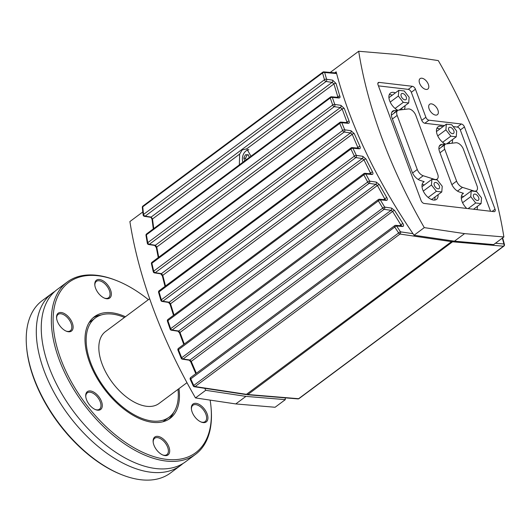 <?xml version="1.0" encoding="UTF-8"?>
<svg xmlns="http://www.w3.org/2000/svg" width="531" height="531" viewBox="0 0 531 531"><rect width="100%" height="100%" fill="white"/><g stroke="black" fill="none" stroke-linecap="round" stroke-linejoin="round"><path stroke-width="0.8" d="M435.646 182.432A3.71 2.064 -126.7 0 1 438.978 185.153A3.71 2.064 -126.7 0 1 439.057 188.611A3.71 2.064 -126.7 0 1 435.188 186.872A3.71 2.064 -126.7 0 1 434.623 182.664A3.71 2.064 -126.7 0 1 435.646 182.432M402.551 93.443A3.71 2.064 -126.7 0 1 405.883 96.171A3.71 2.064 -126.7 0 1 405.963 99.629A3.71 2.064 -126.7 0 1 402.093 97.883A3.71 2.064 -126.7 0 1 401.529 93.675A3.71 2.064 -126.7 0 1 402.551 93.443M248.608 149.569A9.273 6.823 -83.3 0 0 247.406 150.134M239.335 164.889L239.667 154.103L242.176 149.954L246.762 148.819L250.984 156.22M153.758 228.589L152.497 218.984L151.149 217.066L145.149 216.157A1.547 0.856 -126.7 0 1 143.556 214.411L142.733 206.831A1.547 0.856 -126.7 0 1 142.939 206.035L322.775 72.176A1.547 0.856 53.3 0 1 323.173 72.077A1.547 1.155 95 0 1 323.83 71.871A1.547 1.155 95 0 1 324.673 72.521A1.547 0.929 164.7 0 0 322.569 72.973L324.474 79.743A1.547 0.856 53.3 0 0 326.067 81.489L332.101 82.378L333.933 83.938L337.981 97.352M158.729 257.236L156.758 247.048L155.417 245.242L149.317 244.32A1.547 0.856 -126.7 0 1 147.751 242.68L146.41 234.821A1.547 0.856 -126.7 0 1 146.596 233.919L330.428 97.087A1.547 0.856 53.3 0 1 330.826 96.987A1.547 1.155 95 0 1 331.483 96.788A1.547 1.155 95 0 1 332.333 97.432A1.547 0.856 161.2 0 0 330.249 97.989L332.705 105.012A1.547 0.856 53.3 0 0 334.271 106.658L340.398 107.554L342.19 109.028L347.188 122.641M165.499 286.017L162.778 275.317L161.457 273.631L155.225 272.688A1.547 0.856 -126.7 0 1 153.691 271.155L151.873 263.237A1.547 0.856 -126.7 0 1 152.025 262.228L339.886 122.395A1.547 0.856 53.3 0 1 340.285 122.296A1.547 1.155 95 0 1 340.942 122.097A1.547 1.155 95 0 1 341.791 122.741L348.21 123.298C349.279 123.285 349.59 122.601 349.146 121.254L344.267 108.437L340.909 105.33L334.782 104.434L332.333 97.432L339.19 98.016L340.125 97.233L336.037 83.46L332.612 80.154L326.578 79.265A1.547 1.122 98.4 0 1 326.067 81.489L145.149 216.157A1.547 1.122 98.6 0 1 144.445 216.349L150.446 217.259A1.547 1.122 98.6 0 1 150.233 217.192M331.497 96.788A1.547 1.547 0 0 0 330.428 97.087A1.547 0.856 53.3 0 0 330.249 97.989L146.41 234.821A1.547 0.69 170.8 0 0 145.992 235.406L147.326 243.258A1.547 0.67 -10.1 0 1 147.751 242.68L332.705 105.012A1.547 0.83 -19.8 0 1 334.782 104.434A1.547 1.122 98.4 0 1 334.271 106.658L149.317 244.32A1.547 1.122 98.6 0 1 148.62 244.519L154.713 245.441A1.547 1.122 98.6 0 1 154.707 245.441A1.547 1.122 98.6 0 1 154.494 245.375M371.839 174.487A1.547 1.155 -85 0 0 371.169 173.876A1.547 1.155 -85 0 0 370.996 173.843L364.943 173.312A1.547 1.547 0 0 0 363.888 173.617A1.547 0.856 53.3 0 0 363.808 174.832L367.684 182.027A1.547 0.564 -28.7 0 1 369.649 181.131L365.786 173.962A1.547 0.591 152.1 0 0 363.808 174.832L167.889 320.664A1.547 0.425 161.5 0 0 167.424 321.175L170.172 329.193A1.547 0.398 -19.3 0 1 170.643 328.689L167.889 320.664A1.547 0.856 -126.7 0 1 167.969 319.443L363.888 173.617A1.547 0.856 53.3 0 1 364.286 173.518A1.547 1.155 95 0 1 364.943 173.312A1.547 1.155 95 0 1 365.786 173.962L371.839 174.487C373.034 174.433 373.286 173.61 372.583 172.031L365.959 159.008L362.773 156.313L356.341 155.364L352.949 148.255A1.547 0.684 154.9 0 0 350.925 149.019L159.034 291.851A1.547 0.518 164.4 0 0 158.59 292.389L160.873 300.354A1.547 0.491 -16.4 0 1 161.324 299.823L159.034 291.851A1.547 0.856 -126.7 0 1 159.154 290.736L351.044 147.903A1.547 0.856 53.3 0 1 351.442 147.804A1.547 1.155 95 0 1 352.106 147.605L352.106 147.605A1.547 1.155 95 0 1 352.949 148.255L359.162 148.793A1.547 1.155 -85 0 0 358.491 148.176A1.547 1.155 -85 0 0 358.319 148.142L352.106 147.605A1.547 1.547 0 0 0 351.044 147.903A1.547 0.856 53.3 0 0 350.925 149.019L354.336 156.16A1.547 0.657 -25.9 0 1 356.341 155.364A1.547 1.122 98.4 0 1 355.83 157.588L362.268 158.537L363.954 159.811L370.824 173.823M359.162 148.793C360.297 148.76 360.576 148.01 360.011 146.543L354.257 133.62L350.978 130.719L344.719 129.803A1.547 1.122 98.4 0 1 344.207 132.027L350.467 132.942L352.212 134.316L358.146 148.129M402.452 226.491A1.547 1.155 -85 0 0 401.775 225.881A1.547 1.155 -85 0 0 401.609 225.848L395.761 225.336A1.547 1.547 0 0 0 394.706 225.642A1.547 0.856 53.3 0 0 394.732 227.076L190.755 378.902L190.237 379.34L193.224 385.871L193.749 385.446L190.755 378.902A1.547 0.856 -126.7 0 1 190.729 377.468L394.706 225.642A1.547 0.856 53.3 0 1 395.104 225.542A1.547 1.155 95 0 1 395.761 225.336A1.547 1.155 95 0 1 396.611 225.987L402.452 226.491C403.772 226.379 403.938 225.416 402.949 223.617L394.533 210.382L391.579 208.106L384.663 207.09L380.322 199.868L386.256 200.386A1.547 1.155 -85 0 0 385.579 199.769A1.547 1.155 -85 0 0 385.413 199.736L379.479 199.225A1.547 1.547 0 0 0 378.424 199.523A1.547 0.856 53.3 0 0 378.397 200.851L178.449 349.677L177.958 350.155L181.184 358.226L181.682 357.755L178.449 349.677A1.547 0.856 -126.7 0 1 178.476 348.349L378.424 199.523A1.547 0.856 53.3 0 1 378.822 199.424A1.547 1.155 95 0 1 379.479 199.225L379.479 199.225A1.547 1.155 95 0 1 380.322 199.868A1.547 0.491 149.4 0 0 378.397 200.851L382.745 208.099A1.547 0.465 -31.4 0 1 384.663 207.09A1.547 1.122 98.4 0 1 384.152 209.314L391.068 210.329L392.628 211.411L401.429 225.834M386.256 200.386C387.511 200.3 387.723 199.41 386.88 197.718L379.373 184.596L376.3 182.106L369.649 181.131A1.547 1.122 98.4 0 1 369.138 183.354L375.789 184.33L377.415 185.505L385.234 199.722M246.132 394.586L452.525 240.901M412.965 233.673L400.48 231.835L396.611 225.987A1.547 0.392 146.8 0 0 394.732 227.076L398.622 232.95A1.547 0.372 -33.8 0 1 400.48 231.835A1.547 1.122 98.4 0 1 399.976 234.058L451.954 241.698M246.822 394.387L195.096 386.555A1.547 1.122 98.6 0 1 194.406 386.754L246.145 394.586M183.082 358.976A1.547 1.122 98.6 0 1 182.392 359.168L189.268 360.21A1.547 1.122 -81.4 0 0 189.268 360.21A1.547 1.122 -81.4 0 0 189.972 360.018L183.082 358.976A1.547 0.856 -126.7 0 1 181.682 357.755L382.745 208.099A1.547 0.856 53.3 0 0 384.152 209.314L183.082 358.976M174.015 314.943L170.531 303.785L169.223 302.225L162.825 301.256A1.547 1.122 98.6 0 1 162.121 301.449L168.526 302.418A1.547 1.122 98.6 0 1 168.519 302.418A1.547 1.122 98.6 0 1 168.307 302.351M340.955 122.097A1.547 1.547 0 0 0 339.886 122.395A1.547 0.856 53.3 0 0 339.734 123.398L151.873 263.237A1.547 0.604 167.5 0 0 151.441 263.801L153.253 271.713A1.547 0.584 -13.4 0 1 153.691 271.155L342.668 130.487A1.547 0.743 -23 0 1 344.719 129.803L341.791 122.741A1.547 0.77 157.9 0 0 339.734 123.398L342.668 130.487A1.547 0.856 53.3 0 0 344.207 132.027L155.225 272.688A1.547 1.122 98.6 0 1 154.528 272.888L160.754 273.83A1.547 1.122 98.6 0 1 160.747 273.83A1.547 1.122 98.6 0 1 160.535 273.764M453.554 241.047L247.904 394.52L246.683 394.48M453.036 241.831L503.481 246.211A1.547 1.155 -85 0 0 503.932 243.981A1.547 0.943 -14.8 0 1 504.45 244.479L504.45 244.479A1.547 1.547 0 0 1 503.879 246.112L298.999 398.608A1.547 0.856 -126.7 0 1 298.601 398.708L247.904 394.52M502.014 238.346L502.412 238.406A1.547 1.122 -81.6 0 0 502.266 238.16M438.294 60.594A377.11 209.606 -126.7 0 1 503.879 236.959L464.579 233.627L424.282 227.62A377.11 209.606 -126.7 0 1 358.697 51.255L397.998 54.58L438.294 60.594M334.802 72.827L336.156 71.818C350.121 124.964 376.081 179.438 414.041 235.24L454.436 241.18L493.638 244.585L503.879 236.959M285.18 397.852L285.326 399.637L245.926 396.385L205.723 390.298L204.787 388.327M142.799 211.949L129.889 221.56A377.11 209.606 -126.7 0 0 195.481 397.925L235.777 403.932L275.078 407.264L285.326 399.637M423.068 182.498L424.183 181.668L420.207 180.407A9.273 5.157 -126.7 0 1 412.116 171.905L392.004 117.829A9.273 5.157 -126.7 0 1 392.701 111.118A9.273 5.157 -126.7 0 1 394.221 110.534L397.58 110.136L394.487 112.439L395.19 112.353M434.61 200.074A10.819 6.014 53.3 0 0 434.975 197.034M438.068 194.731A10.819 6.014 -126.7 0 1 436.495 199.384A10.819 6.014 -126.7 0 1 425.218 194.293A10.819 6.014 -126.7 0 1 423.579 182.027A10.819 6.014 -126.7 0 1 424.183 181.668M397.58 110.136A10.819 6.014 -126.7 0 1 389.887 101.401A10.819 6.014 -126.7 0 1 390.484 93.038A10.819 6.014 -126.7 0 1 395.389 92.872M404.974 105.742A10.819 6.014 -126.7 0 1 404.317 109.373A9.273 5.157 -126.7 0 1 404.595 109.386M401.861 109.718A10.819 6.014 53.3 0 0 401.881 108.045M392.296 95.168A10.819 6.014 53.3 0 0 389.283 94.644M421.886 78.216A6.491 3.611 -126.7 0 1 427.714 82.982A6.491 3.611 -126.7 0 1 427.853 89.035A6.491 3.611 -126.7 0 1 421.083 85.982A6.491 3.611 -126.7 0 1 420.101 78.621A6.491 3.611 -126.7 0 1 421.886 78.216M431.431 103.87A6.491 3.611 -126.7 0 1 437.252 108.636A6.491 3.611 -126.7 0 1 437.391 114.689A6.491 3.611 -126.7 0 1 430.621 111.636A6.491 3.611 -126.7 0 1 429.639 104.275A6.491 3.611 -126.7 0 1 431.431 103.87M442.741 146.178L442.038 146.257L445.131 143.961A10.819 6.014 -126.7 0 1 437.438 135.226A10.819 6.014 -126.7 0 1 438.042 126.856A10.819 6.014 -126.7 0 1 442.94 126.69M452.525 139.567A10.819 6.014 -126.7 0 1 451.874 143.197L451.815 143.237M449.418 143.523A10.819 6.014 53.3 0 0 449.432 141.863M439.854 128.993A10.819 6.014 53.3 0 0 436.834 128.469M477.369 206.373A10.819 6.014 -126.7 0 1 476.911 209.645M466.769 208.457A10.819 6.014 -126.7 0 1 462.886 193.662A10.819 6.014 -126.7 0 1 463.483 193.311L462.368 194.14M474.316 209.34A10.819 6.014 53.3 0 0 474.283 208.676M474.953 194.074A3.71 2.064 -126.7 0 1 478.285 196.795A3.71 2.064 -126.7 0 1 478.365 200.253A3.71 2.064 -126.7 0 1 474.495 198.514A3.71 2.064 -126.7 0 1 473.931 194.306A3.71 2.064 -126.7 0 1 474.953 194.074M450.109 127.267A3.71 2.064 -126.7 0 1 453.434 129.989A3.71 2.064 -126.7 0 1 453.514 133.447A3.71 2.064 -126.7 0 1 449.651 131.701A3.71 2.064 -126.7 0 1 449.087 127.5A3.71 2.064 -126.7 0 1 450.109 127.267M149.656 298.714L105.477 331.596A44.823 24.911 53.3 0 0 106.426 373.393A44.823 24.911 53.3 0 0 146.649 406.301A44.823 24.911 53.3 0 0 158.995 403.507L186.978 382.678M124.46 317.465A61.822 34.362 53.3 0 0 95.321 317.963A61.822 34.362 53.3 0 0 96.642 375.609A61.822 34.362 53.3 0 0 152.112 420.997A61.822 34.362 53.3 0 0 169.15 417.147A61.822 34.362 53.3 0 0 177.985 389.376M451.762 124.778L456.7 131.104L456.235 136.806L450.839 136.168L445.901 129.836L446.365 124.141L451.762 124.778M446.783 143.841L456.235 136.806M442.635 142.275L450.839 136.168M445.635 144.087L445.051 144.014M437.743 135.909L445.901 129.836M436.475 131.509L446.365 124.141M476.612 191.585L481.544 197.917L481.079 203.612L475.683 202.975L470.751 196.649L471.209 190.954L476.612 191.585M473.513 209.247L481.079 203.612M468.11 208.617L475.683 202.975M462.587 202.723L470.751 196.649M461.32 198.315L471.209 190.954M397.5 110.196L398.091 110.262M424.282 184.98L422.158 184.31M430.847 199.211L431.882 199.331L441.779 191.97L436.376 191.333L431.444 185.007L431.909 179.312L437.305 179.943L442.237 186.275L441.779 191.97M461.466 195.952L463.59 196.623M378.43 85.869L408.253 89.367A3.093 1.719 -126.7 0 1 411.326 92.288L421.76 120.345A3.093 1.719 -126.7 0 0 424.833 123.258L428.955 120.192L461.373 123.995A3.093 1.719 -126.7 0 1 464.439 126.916L495.051 209.221A3.093 1.719 -126.7 0 1 494.819 211.457A3.093 1.719 -126.7 0 1 493.969 211.65L424.143 203.453A3.093 1.719 -126.7 0 1 421.076 200.539L378.039 84.827A3.093 1.719 -126.7 0 1 378.271 82.59A3.093 1.719 -126.7 0 1 379.127 82.398L412.375 86.301A3.093 1.719 -126.7 0 1 415.448 89.215L425.882 117.278A3.093 1.719 53.3 0 0 428.955 120.192M490.544 211.245L460.317 129.982A3.093 1.719 53.3 0 0 457.251 127.068L453.175 126.59M444.46 125.562L424.833 123.258M463.483 193.311L459.514 192.049A9.273 5.157 -126.7 0 1 451.423 183.547L439.562 151.647A9.273 5.157 -126.7 0 1 440.259 144.943A9.273 5.157 -126.7 0 1 441.779 144.359L445.131 143.961M330.242 72.428L358.697 51.255M454.436 241.18L464.579 233.627M414.041 235.24L424.282 227.62M195.481 397.925L205.723 390.298M235.777 403.932L245.926 396.385M336.455 72.973L323.83 71.871A1.547 1.547 0 0 0 322.775 72.176A1.547 0.856 53.3 0 0 322.569 72.973L142.733 206.831A1.547 0.77 174.3 0 0 142.321 207.422A1.547 0.77 174.3 0 0 142.321 207.429L143.144 215.002A1.547 0.75 -6.7 0 1 143.556 214.411L324.474 79.743A1.547 0.909 -16.3 0 1 326.578 79.265L324.673 72.521L336.608 73.557M146.596 233.919A1.547 1.547 0 0 0 145.992 235.406A1.547 0.69 170.8 0 0 145.992 235.419M239.667 154.103L152.497 218.984A1.547 0.75 173.2 0 0 152.085 219.582C151.494 217.975 150.943 217.199 150.439 217.259A1.547 1.122 98.6 0 0 151.149 217.066L332.101 82.378A1.547 1.122 98.4 0 0 332.711 81.369A1.547 1.122 98.4 0 0 332.612 80.154M151.441 263.801L151.441 263.801A1.547 0.604 167.5 0 0 151.441 263.814A1.547 1.547 0 0 1 152.025 262.228M344.267 108.437A1.547 0.823 160 0 0 342.19 109.028L156.758 247.048A1.547 0.664 169.7 0 0 156.333 247.625L154.707 245.435M159.154 290.736A1.547 1.547 0 0 0 158.59 292.389A1.547 0.518 164.4 0 0 158.59 292.402M354.257 133.62A1.547 0.737 156.8 0 0 352.212 134.316L162.778 275.317A1.547 0.571 166.4 0 0 162.34 275.874A1.547 0.571 166.4 0 0 162.347 275.888L160.747 273.823A1.547 1.122 98.6 0 0 161.457 273.631L350.467 132.942A1.547 1.122 98.4 0 0 351.077 131.94A1.547 1.122 98.4 0 0 350.978 130.719M167.424 321.175A1.547 0.425 161.5 0 0 167.431 321.182A1.547 1.547 0 0 1 167.969 319.443M365.959 159.008A1.547 0.644 153.8 0 0 363.954 159.811L170.531 303.785A1.547 0.485 163.3 0 0 170.073 304.316A1.547 0.485 163.3 0 0 170.079 304.329L168.519 302.418A1.547 1.122 98.6 0 0 169.223 302.225L362.268 158.537A1.547 1.122 98.4 0 0 362.872 157.534A1.547 1.122 98.4 0 0 362.773 156.313M184.284 344.028L179.996 332.459A1.547 0.385 160.3 0 0 179.518 332.957A1.547 0.385 160.3 0 0 179.518 332.964L178.018 331.211A1.547 1.122 98.6 0 1 177.799 331.145M379.373 184.596A1.547 0.551 150.9 0 0 377.415 185.505L179.996 332.459L178.721 331.019A1.547 1.122 98.6 0 1 178.018 331.211L171.4 330.209A1.547 1.122 98.6 0 0 172.104 330.016A1.547 0.856 -126.7 0 1 170.643 328.689L367.684 182.027A1.547 0.856 53.3 0 0 369.138 183.354L172.104 330.016L178.721 331.019L375.789 184.33A1.547 1.122 98.4 0 0 376.399 183.328A1.547 1.122 98.4 0 0 376.3 182.106M196.344 373.286L191.206 361.332L189.972 360.018L391.068 210.329A1.547 1.122 98.4 0 0 391.679 209.327A1.547 1.122 98.4 0 0 391.579 208.106M189.049 360.144A1.547 1.122 -81.4 0 0 189.262 360.21L190.702 361.797L392.628 211.411A1.547 0.451 148.2 0 1 394.533 210.382M402.949 223.617A1.547 0.398 146.9 0 0 401.071 224.699L399.75 225.688M386.88 197.718A1.547 0.498 149.5 0 0 384.948 198.694L383.74 199.596M372.583 172.031A1.547 0.597 152.3 0 0 370.605 172.887L369.503 173.71M360.011 146.543A1.547 0.69 155.2 0 0 357.987 147.293L356.998 148.03M349.146 121.254A1.547 0.783 158.3 0 0 347.082 121.898L346.205 122.555M336.037 83.46A1.547 0.909 163.6 0 0 333.933 83.938L246.762 148.819M340.006 96.171A1.547 0.863 161.7 0 0 337.922 96.708L337.152 97.279M404.21 90.954L409.149 97.286L408.684 102.981L403.281 102.344L398.35 96.018L398.814 90.323L404.21 90.954M399.206 110.03L408.684 102.981M395.077 108.45L403.281 102.344M390.185 102.091L398.35 96.018M388.918 97.684L398.814 90.323M428.172 197.439L436.376 191.333M423.28 191.08L431.444 185.007M422.012 186.673L431.909 179.312M397.155 115.433A6.803 3.777 -126.7 0 1 397.666 110.514A6.803 3.777 -126.7 0 1 398.774 110.083L408.293 108.948A6.803 3.777 -126.7 0 1 415.806 115.366L437.677 174.155A6.803 3.777 -126.7 0 1 437.159 179.073A6.803 3.777 -126.7 0 1 434.464 179.319L423.194 175.741A6.803 3.777 -126.7 0 1 417.266 169.508L397.155 115.433L392.422 118.951M456.594 181.137L444.726 149.238A6.803 3.777 -126.7 0 1 445.237 144.319A6.803 3.777 -126.7 0 1 446.352 143.888L455.863 142.753A6.803 3.777 -126.7 0 1 463.384 149.171L476.997 185.784A6.803 3.777 -126.7 0 1 476.486 190.702A6.803 3.777 -126.7 0 1 473.785 190.941L462.521 187.37A6.803 3.777 -126.7 0 1 456.594 181.137L451.888 184.635M244.784 160.84A11.456 6.372 -126.7 0 1 243.855 158.145A11.456 7.016 -50.7 0 1 245.488 154.767A11.456 0.65 3.2 0 1 248.389 154.773A11.456 6.372 53.3 0 0 249.318 157.461M248.873 149.788A8.655 6.372 -83.3 0 0 246.019 150.917A8.655 6.372 -83.3 0 0 242.879 162.254M246.059 159.884L245.488 158.338L247.121 154.952L248.435 154.959M247.121 154.952L245.488 154.767M245.488 158.338L243.855 158.145M54.786 291.473A107.415 59.704 53.3 0 0 52.23 293.198A107.415 59.704 53.3 0 0 54.514 393.358A107.415 59.704 53.3 0 0 150.897 472.232A107.415 59.704 53.3 0 0 180.5 465.534A107.415 59.704 53.3 0 0 182.89 463.576M116.747 280.653L115.738 280.255A107.415 59.704 53.3 0 0 67.278 282.001L57.175 289.521A107.415 59.704 53.3 0 0 48.54 298.94A107.415 59.704 53.3 0 0 65.18 399.345A107.415 59.704 53.3 0 0 155.849 468.548A107.415 59.704 53.3 0 0 173.942 467.419A107.415 59.704 53.3 0 0 185.445 461.851L195.547 454.33A107.415 59.704 53.3 0 0 211.126 408.405L211.033 407.33A106.18 59.014 -126.7 0 1 166.376 459.348A106.18 59.014 -126.7 0 1 60.859 359.175A106.18 59.014 -126.7 0 1 98.096 275.762A106.18 59.014 -126.7 0 1 116.747 280.653A106.18 59.014 -126.7 0 1 148.388 299.657M125.449 316.735A63.368 35.219 53.3 0 0 94.399 316.722A63.368 35.219 53.3 0 0 95.753 375.809A63.368 35.219 53.3 0 0 152.609 422.337A63.368 35.219 53.3 0 0 170.073 418.382A63.368 35.219 53.3 0 0 178.967 388.639M168.579 419.39A63.368 35.219 53.3 0 0 173.703 412.361M101.215 314.969A63.368 35.219 53.3 0 0 93.005 317.863M68.413 331.756A11.131 6.186 53.3 0 0 72.687 324.142A11.131 6.186 53.3 0 0 63.109 312.991A11.131 6.186 53.3 0 0 56.578 317.969A11.131 6.186 53.3 0 0 66.455 331.244A11.131 6.186 53.3 0 0 68.413 331.756M56.618 318.388A10.202 5.668 -126.7 0 1 58.125 314.412A10.202 5.668 -126.7 0 1 68.764 319.211A10.202 5.668 -126.7 0 1 70.304 330.78A10.202 5.668 -126.7 0 1 67.497 331.417A10.202 5.668 -126.7 0 1 66.07 331.078M203.214 422.59A11.131 6.186 53.3 0 0 207.488 414.976A11.131 6.186 53.3 0 0 197.917 403.825A11.131 6.186 53.3 0 0 191.379 408.797A11.131 6.186 53.3 0 0 201.262 422.079A11.131 6.186 53.3 0 0 203.214 422.59M191.425 409.215A10.202 5.668 -126.7 0 1 192.932 405.246A10.202 5.668 -126.7 0 1 203.572 410.045A10.202 5.668 -126.7 0 1 205.112 421.614A10.202 5.668 -126.7 0 1 202.298 422.245A10.202 5.668 -126.7 0 1 200.877 421.913M164.982 455.605A11.131 6.186 53.3 0 0 169.256 447.991A11.131 6.186 53.3 0 0 159.685 436.84A11.131 6.186 53.3 0 0 153.147 441.819A11.131 6.186 53.3 0 0 163.03 455.094A11.131 6.186 53.3 0 0 164.982 455.605M153.194 442.237A10.202 5.668 -126.7 0 1 154.694 438.261A10.202 5.668 -126.7 0 1 165.333 443.06A10.202 5.668 -126.7 0 1 166.88 454.629A10.202 5.668 -126.7 0 1 164.066 455.266A10.202 5.668 -126.7 0 1 162.639 454.928M97.578 410.191A11.131 6.186 53.3 0 0 101.852 402.578A11.131 6.186 53.3 0 0 92.281 391.427A11.131 6.186 53.3 0 0 85.743 396.398A11.131 6.186 53.3 0 0 95.626 409.68A11.131 6.186 53.3 0 0 97.578 410.191M85.79 396.816A10.202 5.668 -126.7 0 1 87.29 392.847A10.202 5.668 -126.7 0 1 97.93 397.646A10.202 5.668 -126.7 0 1 99.476 409.215A10.202 5.668 -126.7 0 1 96.662 409.846A10.202 5.668 -126.7 0 1 95.241 409.514M106.645 298.741A11.131 6.186 53.3 0 0 110.919 291.127A11.131 6.186 53.3 0 0 101.341 279.976A11.131 6.186 53.3 0 0 94.81 284.955A11.131 6.186 53.3 0 0 104.693 298.23A11.131 6.186 53.3 0 0 106.645 298.741M94.857 285.366A10.202 5.668 -126.7 0 1 96.357 281.397A10.202 5.668 -126.7 0 1 106.996 286.196A10.202 5.668 -126.7 0 1 108.536 297.765A10.202 5.668 -126.7 0 1 105.729 298.402A10.202 5.668 -126.7 0 1 104.302 298.064M180.5 465.534L170.398 473.048A107.415 59.704 -126.7 0 1 140.801 479.745A107.415 59.704 -126.7 0 1 121.938 474.794A107.415 59.704 -126.7 0 1 26.55 346.643A107.415 59.704 -126.7 0 1 42.128 300.719L52.23 293.198M26.55 346.643L26.643 347.719A106.18 59.014 53.3 0 0 120.929 474.395L121.938 474.794M67.278 282.001A107.415 59.704 53.3 0 0 69.561 382.161A107.415 59.704 53.3 0 0 165.944 461.027A107.415 59.704 53.3 0 0 195.547 454.33M210.137 400.108A106.18 59.014 -126.7 0 1 211.033 407.33M354.343 156.127L354.336 156.16A1.547 0.856 53.3 0 0 355.83 157.588L162.825 301.256A1.547 0.856 -126.7 0 1 161.324 299.823L354.336 156.16M338.997 98.016A1.547 1.155 -85 0 0 338.327 97.399A1.547 1.155 -85 0 0 338.161 97.365A1.547 1.155 -85 0 0 338.154 97.365L331.483 96.788M348.21 123.298A1.547 1.155 -85 0 0 347.533 122.688A1.547 1.155 -85 0 0 347.367 122.654A1.547 1.155 -85 0 0 347.36 122.654L340.942 122.097M340.909 105.33A1.547 1.122 98.4 0 1 341.008 106.552A1.547 1.122 98.4 0 1 340.398 107.554L155.417 245.242A1.547 1.122 98.6 0 1 154.713 245.441M195.096 386.555A1.547 0.856 -126.7 0 1 193.749 385.446L398.622 232.95A1.547 0.856 53.3 0 0 399.976 234.058L195.096 386.555M247.227 394.719L297.951 398.907A1.547 1.148 -85.3 0 0 298.601 398.708L503.481 246.211A1.547 0.856 53.3 0 0 503.879 246.112M502.379 238.074A1.547 1.547 0 0 1 502.923 238.884L502.923 238.884A1.547 0.923 164.3 0 0 502.923 238.884A1.547 0.923 164.3 0 0 502.412 238.406L503.932 243.981L495.443 243.244M441.779 144.359L439.263 146.231M460.317 129.982L464.439 126.916M457.251 127.068L461.373 123.995M492.084 211.424L495.051 209.221M425.882 117.278L421.76 120.345M411.326 92.288L415.448 89.215M394.221 110.534L391.712 112.406M377.846 83.354L379.127 82.398M408.253 89.367L412.375 86.301M190.244 379.34L190.244 379.346A1.547 1.547 0 0 1 190.729 377.468M412.58 172.993L417.266 169.508M418.196 179.458L423.194 175.741M434.119 179.571L434.464 179.319M444.726 149.238L439.98 152.769M462.521 187.37L457.503 191.1M473.785 190.941L473.426 191.213M162.944 421.76L169.15 417.147M89.122 322.576L95.321 317.963M502.923 238.884L504.45 244.479M297.951 398.907A1.547 1.547 0 0 0 298.999 398.608M142.939 206.035A1.547 1.547 0 0 0 142.321 207.422M143.144 215.002A1.547 1.547 0 0 0 144.445 216.349M153.306 228.927L152.085 219.582M147.326 243.258A1.547 1.547 0 0 0 148.62 244.519M158.258 257.588L156.333 247.625M153.253 271.713A1.547 1.547 0 0 0 154.528 272.888M165.008 286.382L162.34 275.874M160.88 300.387A1.547 1.547 0 0 0 162.121 301.449M193.224 385.878A1.547 1.547 0 0 0 194.412 386.754M173.504 315.321L170.073 304.316M170.172 329.193A1.547 1.547 0 0 0 171.4 330.209M181.184 358.226A1.547 1.547 0 0 0 182.398 359.168M178.476 348.349A1.547 1.547 0 0 0 177.951 350.141M183.759 344.42L179.518 332.957M190.702 361.797L195.813 373.685M391.367 115.194L397.666 110.514M436.177 179.81L437.159 179.073M476.486 190.702L475.484 191.452M445.237 144.319L438.925 149.019"/></g></svg>

